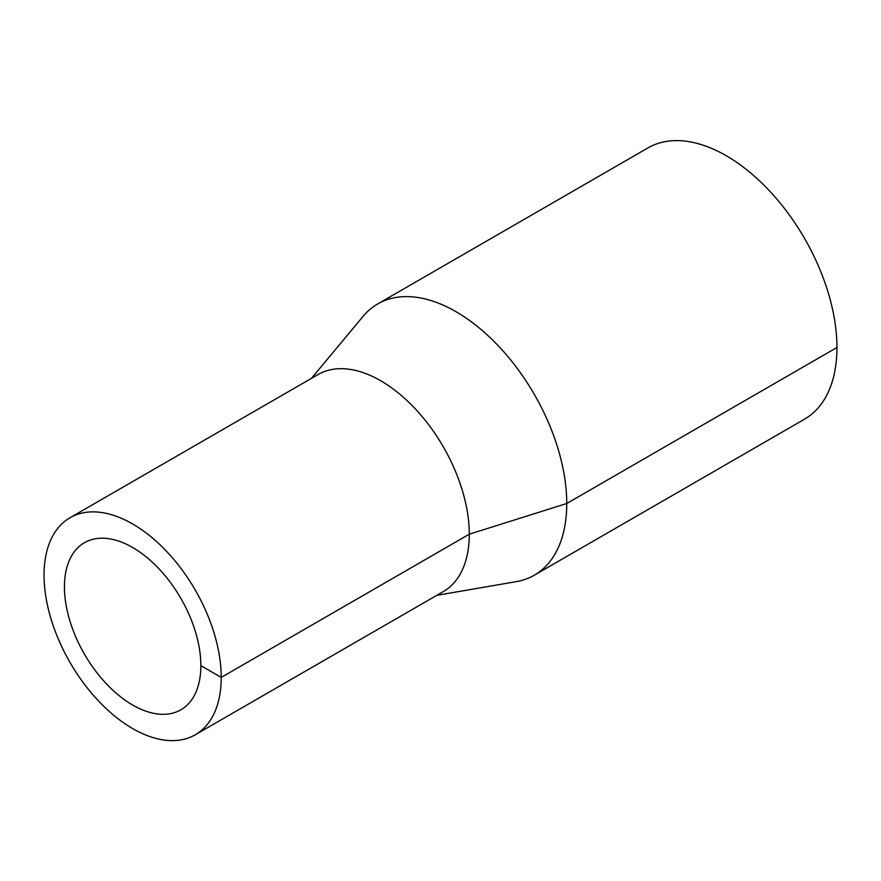 <?xml version="1.0" encoding="UTF-8"?>
<svg xmlns="http://www.w3.org/2000/svg" width="881" height="881" viewBox="0 0 881 881"><rect width="100%" height="100%" fill="white"/><g stroke="black" fill="none" stroke-linecap="round" stroke-linejoin="round"><path stroke-width="1.32" d="M436.756 595.347L516.31 581.636A156.609 90.424 -120 0 0 534.304 575.194A156.609 90.424 -120 0 0 566.747 503.503A156.609 90.424 -120 0 0 498.382 345.903A156.609 90.424 -120 0 0 377.696 303.945A156.609 90.424 -120 0 0 363.126 316.312L311.467 378.345M534.304 575.194L804.518 419.191A156.609 90.424 -120 0 0 836.95 347.499A156.609 90.424 -120 0 0 768.584 189.9A156.609 90.424 -120 0 0 647.909 147.942L377.696 303.945M195.285 734.765L443.341 591.547A125.289 72.33 -120 0 0 469.298 534.194A125.289 72.33 -120 0 0 414.599 408.112A125.289 72.33 -120 0 0 318.052 374.546L69.995 517.753A125.289 72.33 -120 0 0 69.995 662.424A125.289 72.33 -120 0 0 195.285 734.765A125.289 72.33 -120 0 0 221.23 677.412A125.289 72.33 -120 0 0 166.542 551.319A125.289 72.33 -120 0 0 69.995 517.753M200.857 665.64A96.469 55.701 -120 0 0 158.745 568.564A96.469 55.701 -120 0 0 84.411 542.718A96.469 55.701 -120 0 0 84.411 654.109A96.469 55.701 -120 0 0 180.88 709.811A96.469 55.701 -120 0 0 200.857 665.64L221.23 677.412L469.298 534.194L566.747 503.503L836.95 347.499"/></g></svg>
